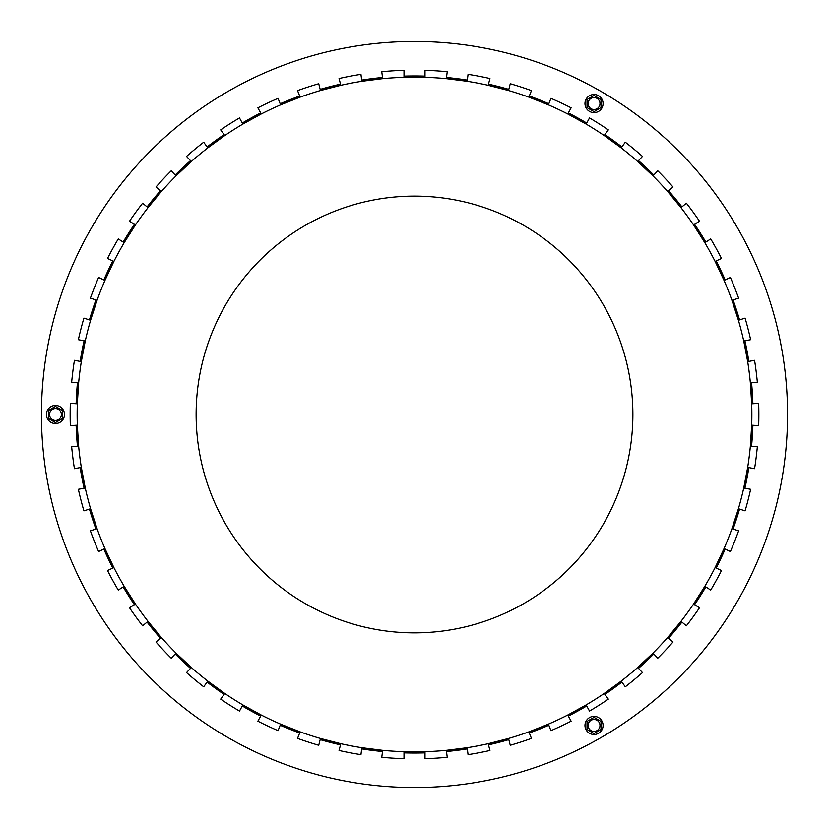 <?xml version="1.0" encoding="UTF-8"?>
<svg xmlns="http://www.w3.org/2000/svg" width="829" height="829" viewBox="0 0 829 829"><rect width="100%" height="100%" fill="white"/><g stroke="black" fill="none" stroke-linecap="round" stroke-linejoin="round"><path stroke-width="1.24" d="M55.45 422.583L48.445 418.541L48.445 410.459L55.45 406.417L62.444 410.459L62.444 418.541L55.45 422.583L48.445 418.541L48.445 410.459L55.45 406.417L62.444 410.459L62.444 418.541L55.45 422.583M55.45 420.448A5.948 5.948 0 0 0 60.6 411.526A5.948 5.948 0 0 0 50.3 411.526A5.948 5.948 0 0 0 55.45 420.448M601.025 721.406L601.025 729.489L594.03 733.53L587.025 729.489L587.025 721.406L594.03 717.365L601.025 721.406L601.025 729.489L594.03 733.53L587.025 729.489L587.025 721.406L594.03 717.365L601.025 721.406M599.18 722.473A5.948 5.948 0 0 0 588.87 722.473A5.948 5.948 0 0 0 594.03 731.396A5.948 5.948 0 0 0 599.18 722.473M587.025 99.511L594.03 95.47L601.025 99.511L601.025 107.594L594.03 111.635L587.025 107.594L587.025 99.511L594.03 95.47L601.025 99.511L601.025 107.594L594.03 111.635L587.025 107.594L587.025 99.511M588.87 100.578A5.948 5.948 0 0 0 594.03 109.501A5.948 5.948 0 0 0 599.18 100.578A5.948 5.948 0 0 0 588.87 100.578M447.225 757.291L446.344 750.349L467.173 747.717L468.053 754.659A344.356 344.356 0 0 0 489.929 750.494L488.188 743.706L508.519 738.484L510.26 745.271A344.356 344.356 0 0 0 531.451 738.39L528.871 731.872L548.384 724.152L550.964 730.66A344.356 344.356 0 0 0 571.119 721.178L567.751 715.044L586.144 704.93L589.512 711.064A344.356 344.356 0 0 0 608.32 699.127L604.206 693.458L621.19 681.127L625.304 686.785A344.356 344.356 0 0 0 642.465 672.588L637.677 667.49L652.972 653.117L657.77 658.226A344.356 344.356 0 0 0 673.013 641.988L667.625 637.522L681.003 621.346L686.391 625.812A344.356 344.356 0 0 0 699.489 607.792L693.572 604.04L704.826 586.31L710.733 590.072A344.356 344.356 0 0 0 721.468 570.549L715.126 567.564L724.069 548.57L730.401 551.554A344.356 344.356 0 0 0 738.608 530.84L731.945 528.684L738.432 508.716L745.095 510.882A344.356 344.356 0 0 0 750.628 489.307L743.748 487.991L747.685 467.369L754.566 468.686A344.356 344.356 0 0 0 757.354 446.582L750.369 446.147L751.685 425.194L758.67 425.64A344.356 344.356 0 0 0 758.67 403.36L751.685 403.806L750.369 382.853L757.354 382.418A344.356 344.356 0 0 0 754.566 360.314L747.685 361.631L743.748 341.009L750.628 339.693A344.356 344.356 0 0 0 745.095 318.118L738.432 320.284L731.945 300.316L738.608 298.16A344.356 344.356 0 0 0 730.401 277.446L724.069 280.43L715.126 261.436L721.468 258.451A344.356 344.356 0 0 0 710.733 238.928L704.826 242.69L693.572 224.96L699.489 221.208A344.356 344.356 0 0 0 686.391 203.188L681.003 207.654L667.625 191.478L673.013 187.012A344.356 344.356 0 0 0 657.77 170.774L652.972 175.883L637.677 161.51L642.465 156.412A344.356 344.356 0 0 0 625.304 142.215L621.19 147.873L604.206 135.541L608.32 129.873A344.356 344.356 0 0 0 589.512 117.936L586.144 124.07L567.751 113.956L571.119 107.822A344.356 344.356 0 0 0 550.964 98.34L548.384 104.848L528.871 97.128L531.451 90.61A344.356 344.356 0 0 0 510.26 83.729L508.519 90.516L488.188 85.294L489.929 78.506A344.356 344.356 0 0 0 468.053 74.341L467.173 81.283L446.344 78.651L447.225 71.709A344.356 344.356 0 0 0 424.997 70.31L424.997 77.304L404.003 77.304L404.003 70.31A344.356 344.356 0 0 0 381.775 71.709L382.656 78.651L361.827 81.283L360.947 74.341A344.356 344.356 0 0 0 339.071 78.506L340.812 85.294L320.481 90.516L318.74 83.729A344.356 344.356 0 0 0 297.549 90.61L300.129 97.128L280.616 104.848L278.036 98.34A344.356 344.356 0 0 0 257.881 107.822L261.249 113.956L242.856 124.07L239.488 117.936A344.356 344.356 0 0 0 220.68 129.873L224.794 135.541L207.81 147.873L203.696 142.215A344.356 344.356 0 0 0 186.535 156.412L191.323 161.51L176.028 175.883L171.23 170.774A344.356 344.356 0 0 0 155.987 187.012L161.375 191.478L147.997 207.654L142.609 203.188A344.356 344.356 0 0 0 129.511 221.208L135.428 224.96L124.174 242.69L118.267 238.928A344.356 344.356 0 0 0 107.532 258.451L113.874 261.436L104.931 280.43L98.599 277.446A344.356 344.356 0 0 0 90.392 298.16L97.055 300.316L90.568 320.284L83.905 318.118A344.356 344.356 0 0 0 78.372 339.693L85.252 341.009L81.315 361.631L74.434 360.314A344.356 344.356 0 0 0 71.646 382.418L78.631 382.853L77.315 403.806L70.33 403.36A344.356 344.356 0 0 0 70.33 425.64L77.315 425.194L78.631 446.147L71.646 446.582A344.356 344.356 0 0 0 74.434 468.686L81.315 467.369L85.252 487.991L78.372 489.307A344.356 344.356 0 0 0 83.905 510.882L90.568 508.716L97.055 528.684L90.392 530.84A344.356 344.356 0 0 0 98.599 551.554L104.931 548.57L113.874 567.564L107.532 570.549A344.356 344.356 0 0 0 118.267 590.072L124.174 586.31L135.428 604.04L129.511 607.792A344.356 344.356 0 0 0 142.609 625.812L147.997 621.346L161.375 637.522L155.987 641.988A344.356 344.356 0 0 0 171.23 658.226L176.028 653.117L191.323 667.49L186.535 672.588A344.356 344.356 0 0 0 203.696 686.785L207.81 681.127L224.794 693.458L220.68 699.127A344.356 344.356 0 0 0 239.488 711.064L242.856 704.93L261.249 715.044L257.881 721.178A344.356 344.356 0 0 0 278.036 730.66L280.616 724.152L300.129 731.872L297.549 738.39A344.356 344.356 0 0 0 318.74 745.271L320.481 738.484L340.812 743.706L339.071 750.494A344.356 344.356 0 0 0 360.947 754.659L361.827 747.717L382.656 750.349L381.775 757.291A344.356 344.356 0 0 0 404.003 758.69L404.003 751.696L424.997 751.696L424.997 758.69A344.356 344.356 0 0 0 447.225 757.291M787.55 414.5A373.05 373.05 0 0 1 227.975 737.572A373.05 373.05 0 0 1 227.975 91.428A373.05 373.05 0 0 1 787.55 414.5M404.003 752.877A338.543 338.543 0 0 0 424.997 752.877M361.682 748.898A338.543 338.543 0 0 0 382.501 751.52M320.181 739.634A338.543 338.543 0 0 0 340.512 744.856M280.181 725.251A338.543 338.543 0 0 0 299.694 732.981M242.286 705.966A338.543 338.543 0 0 0 260.679 716.08M207.115 682.08A338.543 338.543 0 0 0 224.099 694.422M175.209 653.977A338.543 338.543 0 0 0 190.515 668.35M147.085 622.102A338.543 338.543 0 0 0 160.463 638.278M123.179 586.953A338.543 338.543 0 0 0 134.422 604.673M103.863 549.078A338.543 338.543 0 0 0 112.796 568.072M89.439 509.079A338.543 338.543 0 0 0 95.926 529.047M80.154 467.597A338.543 338.543 0 0 0 84.081 488.219M76.133 425.277A338.543 338.543 0 0 0 77.449 446.22M77.449 382.78A338.543 338.543 0 0 0 76.133 403.723M84.081 340.781A338.543 338.543 0 0 0 80.154 361.403M95.926 299.953A338.543 338.543 0 0 0 89.439 319.921M112.796 260.928A338.543 338.543 0 0 0 103.863 279.922M134.422 224.327A338.543 338.543 0 0 0 123.179 242.047M160.463 190.722A338.543 338.543 0 0 0 147.085 206.898M190.515 160.65A338.543 338.543 0 0 0 175.209 175.023M224.099 134.578A338.543 338.543 0 0 0 207.115 146.92M260.679 112.92A338.543 338.543 0 0 0 242.286 123.034M299.694 96.019A338.543 338.543 0 0 0 280.181 103.749M340.512 84.143A338.543 338.543 0 0 0 320.181 89.366M382.501 77.48A338.543 338.543 0 0 0 361.682 80.102M424.997 76.123A338.543 338.543 0 0 0 404.003 76.123M467.318 80.102A338.543 338.543 0 0 0 446.499 77.48M508.819 89.366A338.543 338.543 0 0 0 488.488 84.143M548.819 103.749A338.543 338.543 0 0 0 529.306 96.019M586.714 123.034A338.543 338.543 0 0 0 568.321 112.92M621.885 146.92A338.543 338.543 0 0 0 604.901 134.578M653.791 175.023A338.543 338.543 0 0 0 638.485 160.65M681.915 206.898A338.543 338.543 0 0 0 668.537 190.722M705.821 242.047A338.543 338.543 0 0 0 694.578 224.327M725.137 279.922A338.543 338.543 0 0 0 716.204 260.928M739.561 319.921A338.543 338.543 0 0 0 733.074 299.953M748.846 361.403A338.543 338.543 0 0 0 744.919 340.781M752.867 403.723A338.543 338.543 0 0 0 751.551 382.78M751.551 446.22A338.543 338.543 0 0 0 752.867 425.277M744.919 488.219A338.543 338.543 0 0 0 748.846 467.597M733.074 529.047A338.543 338.543 0 0 0 739.561 509.079M716.204 568.072A338.543 338.543 0 0 0 725.137 549.078M694.578 604.673A338.543 338.543 0 0 0 705.821 586.953M668.537 638.278A338.543 338.543 0 0 0 681.915 622.102M638.485 668.35A338.543 338.543 0 0 0 653.791 653.977M604.901 694.422A338.543 338.543 0 0 0 621.885 682.08M568.321 716.08A338.543 338.543 0 0 0 586.714 705.966M529.306 732.981A338.543 338.543 0 0 0 548.819 725.251M488.488 744.856A338.543 338.543 0 0 0 508.819 739.634M446.499 751.52A338.543 338.543 0 0 0 467.318 748.898M446.344 750.349A337.351 337.351 0 0 1 424.997 751.696M528.871 731.872A337.351 337.351 0 0 1 508.519 738.484M604.206 693.458A337.351 337.351 0 0 1 586.144 704.93M667.625 637.522A337.351 337.351 0 0 1 652.972 653.117M715.126 567.564A337.351 337.351 0 0 1 704.826 586.31M124.174 586.31A337.351 337.351 0 0 1 113.874 567.564M176.028 653.117A337.351 337.351 0 0 1 161.375 637.522M242.856 704.93A337.351 337.351 0 0 1 224.794 693.458M320.481 738.484A337.351 337.351 0 0 1 300.129 731.872M404.003 751.696A337.351 337.351 0 0 1 382.656 750.349M750.369 446.147A337.351 337.351 0 0 1 747.685 467.369M747.685 361.631A337.351 337.351 0 0 1 750.369 382.853M724.069 280.43A337.351 337.351 0 0 1 731.945 300.316M681.003 207.654A337.351 337.351 0 0 1 693.572 224.96M621.19 147.873A337.351 337.351 0 0 1 637.677 161.51M548.384 104.848A337.351 337.351 0 0 1 567.751 113.956M467.173 81.283A337.351 337.351 0 0 1 488.188 85.294M382.656 78.651A337.351 337.351 0 0 1 404.003 77.304M300.129 97.128A337.351 337.351 0 0 1 320.481 90.516M224.794 135.541A337.351 337.351 0 0 1 242.856 124.07M161.375 191.478A337.351 337.351 0 0 1 176.028 175.883M113.874 261.436A337.351 337.351 0 0 1 124.174 242.69M85.252 341.009A337.351 337.351 0 0 1 90.568 320.284M77.315 425.194A337.351 337.351 0 0 1 77.315 403.806M90.568 508.716A337.351 337.351 0 0 1 85.252 487.991M104.931 548.57A337.351 337.351 0 0 1 97.055 528.684M81.315 467.369A337.351 337.351 0 0 1 78.631 446.147M78.631 382.853A337.351 337.351 0 0 1 81.315 361.631M97.055 300.316A337.351 337.351 0 0 1 104.931 280.43M135.428 224.96A337.351 337.351 0 0 1 147.997 207.654M191.323 161.51A337.351 337.351 0 0 1 207.81 147.873M261.249 113.956A337.351 337.351 0 0 1 280.616 104.848M340.812 85.294A337.351 337.351 0 0 1 361.827 81.283M424.997 77.304A337.351 337.351 0 0 1 446.344 78.651M508.519 90.516A337.351 337.351 0 0 1 528.871 97.128M586.144 124.07A337.351 337.351 0 0 1 604.206 135.541M652.972 175.883A337.351 337.351 0 0 1 667.625 191.478M704.826 242.69A337.351 337.351 0 0 1 715.126 261.436M738.432 320.284A337.351 337.351 0 0 1 743.748 341.009M751.685 403.806A337.351 337.351 0 0 1 751.685 425.194M743.748 487.991A337.351 337.351 0 0 1 738.432 508.716M361.827 747.717A337.351 337.351 0 0 1 340.812 743.706M280.616 724.152A337.351 337.351 0 0 1 261.249 715.044M207.81 681.127A337.351 337.351 0 0 1 191.323 667.49M147.997 621.346A337.351 337.351 0 0 1 135.428 604.04M731.945 528.684A337.351 337.351 0 0 1 724.069 548.57M693.572 604.04A337.351 337.351 0 0 1 681.003 621.346M637.677 667.49A337.351 337.351 0 0 1 621.19 681.127M567.751 715.044A337.351 337.351 0 0 1 548.384 724.152M414.5 751.851A337.351 337.351 0 0 1 77.149 414.5A337.351 337.351 0 0 1 414.5 77.149A337.351 337.351 0 0 1 751.851 414.5A337.351 337.351 0 0 1 414.5 751.851M488.188 743.706A337.351 337.351 0 0 1 467.173 747.717M64.496 414.5A9.046 9.046 0 0 1 55.45 423.546A9.046 9.046 0 0 1 46.403 414.5A9.046 9.046 0 0 1 55.45 405.454A9.046 9.046 0 0 1 64.496 414.5M589.502 717.613A9.046 9.046 0 0 1 601.864 720.919A9.046 9.046 0 0 1 598.548 733.282A9.046 9.046 0 0 1 586.186 729.976A9.046 9.046 0 0 1 589.502 717.613M589.502 111.387A9.046 9.046 0 0 1 586.186 99.024A9.046 9.046 0 0 1 598.548 95.718A9.046 9.046 0 0 1 601.864 108.081A9.046 9.046 0 0 1 589.502 111.387M360.947 754.659A344.356 344.356 0 0 1 339.071 750.494M318.74 745.271A344.356 344.356 0 0 1 297.549 738.39M468.053 74.341A344.356 344.356 0 0 1 489.929 78.506M510.26 83.729A344.356 344.356 0 0 1 531.451 90.61M625.304 142.215A344.356 344.356 0 0 1 642.465 156.412M657.77 170.774A344.356 344.356 0 0 1 673.013 187.012M710.733 238.928A344.356 344.356 0 0 1 721.468 258.451M730.401 277.446A344.356 344.356 0 0 1 738.608 298.16M745.095 318.118A344.356 344.356 0 0 1 750.628 339.693M758.67 403.36A344.356 344.356 0 0 1 758.67 425.64M414.5 632.869A218.369 218.369 0 0 1 225.384 305.31A218.369 218.369 0 0 1 603.616 305.31A218.369 218.369 0 0 1 414.5 632.869"/></g></svg>
